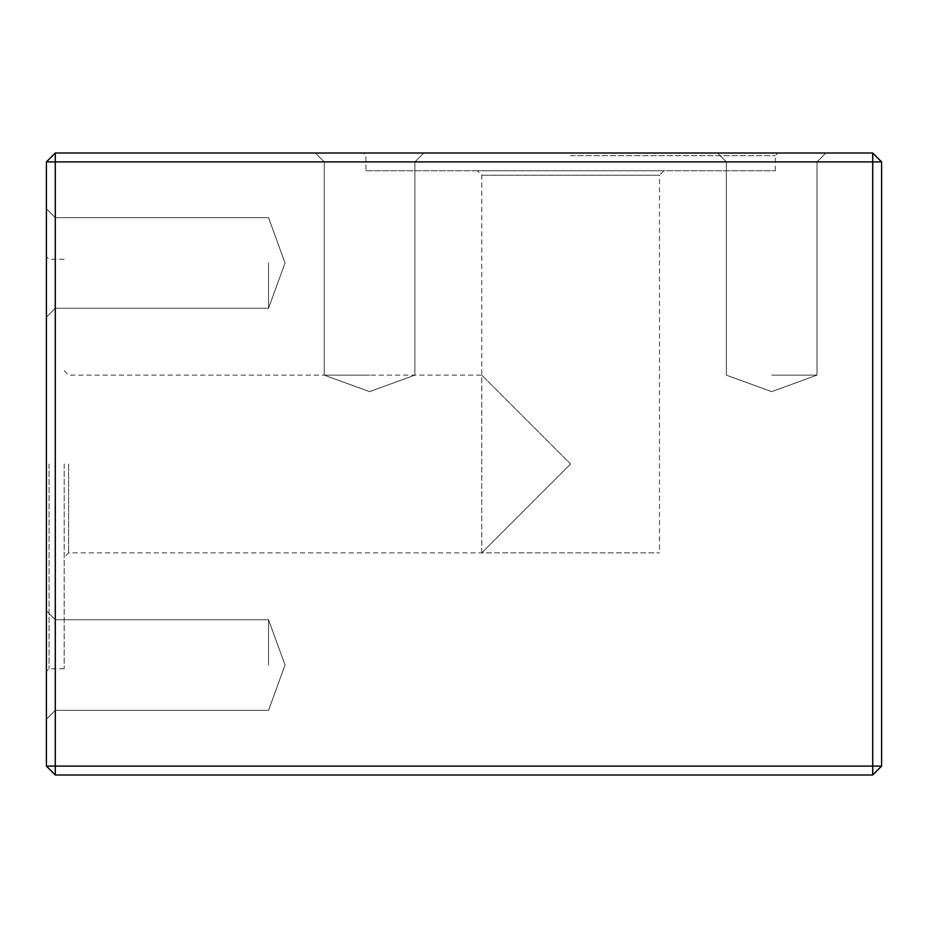 <?xml version="1.0" encoding="UTF-8"?>
<svg xmlns="http://www.w3.org/2000/svg" width="928" height="928" viewBox="0 0 928 928"><rect width="100%" height="100%" fill="white"/><g stroke="black" fill="none" stroke-linecap="round" stroke-linejoin="round"><path stroke-width="0.7" stroke-dasharray="4.64 3.48" d="M570.616 153.016L778 153.016L570.616 153.016M771.667 153.016L825.862 153.016L771.667 153.016M369.576 153.016L315.381 153.016L369.576 153.016M55.286 153.016L55.286 161.901L872.714 161.901L872.714 153.016L55.286 153.016L46.4 161.901L46.4 766.099L55.286 766.099L55.286 161.901L46.4 161.901M46.4 464L46.4 256.627L46.4 464M46.4 262.949L46.4 317.156L46.4 262.949M46.4 665.051L46.4 610.844L46.4 665.051M872.714 161.901L872.714 766.099L55.286 766.099L55.286 774.984L872.714 774.984L872.714 766.099L881.6 766.099L881.6 161.901L872.714 161.901M46.4 766.099L55.286 774.984M872.714 153.016L881.6 161.901M881.6 766.099L872.714 774.984M55.286 262.949L55.286 308.27L55.286 262.949M268.528 262.949L268.528 308.27L268.528 262.949M55.286 665.051L55.286 619.73L55.286 665.051M268.528 665.051L268.528 619.73L268.528 665.051M49.068 464L49.068 668.717L49.068 464M64.171 464L64.171 668.717L64.171 464M68.614 464L68.614 552.856L68.614 464M64.171 370.701L68.614 375.144L481.771 375.144L570.616 464L481.771 375.144L481.771 552.856L570.616 464L481.771 552.856L659.472 552.856L68.614 552.856L64.171 557.299M771.667 161.901L816.988 161.901L771.667 161.901M771.667 375.144L816.988 375.144L771.667 375.144M369.576 161.901L324.255 161.901L369.576 161.901M369.576 375.144L324.255 375.144L369.576 375.144M570.616 155.684L775.332 155.684L570.616 155.684M365.91 170.787L775.332 170.787L365.91 170.787L365.91 155.684L363.242 153.016M663.914 170.787L477.328 170.787L663.914 170.787L659.472 175.23L481.771 175.23L659.472 175.23L659.472 552.856M55.286 217.639L46.4 208.754L55.286 217.639L268.528 217.639L285.024 262.949L268.528 308.27L55.286 308.27L46.4 317.156L55.286 308.27L268.528 308.27L285.024 262.949L268.528 217.639L55.286 217.639M55.286 619.73L46.4 610.844L55.286 619.73L268.528 619.73L285.024 665.051L268.528 710.361L55.286 710.361L46.4 719.246L55.286 710.361L268.528 710.361L285.024 665.051L268.528 619.73L55.286 619.73M64.171 259.283L49.068 259.283L46.4 256.627M64.171 668.717L49.068 668.717L46.4 671.373M816.988 161.901L825.862 153.016L816.988 161.901L816.988 375.144L771.667 391.639L726.357 375.144L726.357 161.901L717.472 153.016L726.357 161.901L726.357 375.144L771.667 391.639L816.988 375.144L816.988 161.901M414.886 161.901L423.771 153.016L414.886 161.901L414.886 375.144L369.576 391.639L324.255 375.144L324.255 161.901L315.381 153.016L324.255 161.901L324.255 375.144L369.576 391.639L414.886 375.144L414.886 161.901M775.332 170.787L775.332 155.684L778 153.016M481.771 552.856L481.771 175.23L477.328 170.787"/><path stroke-width="1.39" d="M55.286 153.016L872.714 153.016L872.714 161.901L55.286 161.901L55.286 766.099L46.4 766.099L46.4 161.901L55.286 161.901L55.286 153.016L46.4 161.901M872.714 153.016L881.6 161.901L881.6 766.099L872.714 774.984L55.286 774.984L46.4 766.099M55.286 774.984L55.286 766.099L872.714 766.099L872.714 161.901L881.6 161.901M881.6 766.099L872.714 766.099L872.714 774.984"/></g></svg>
